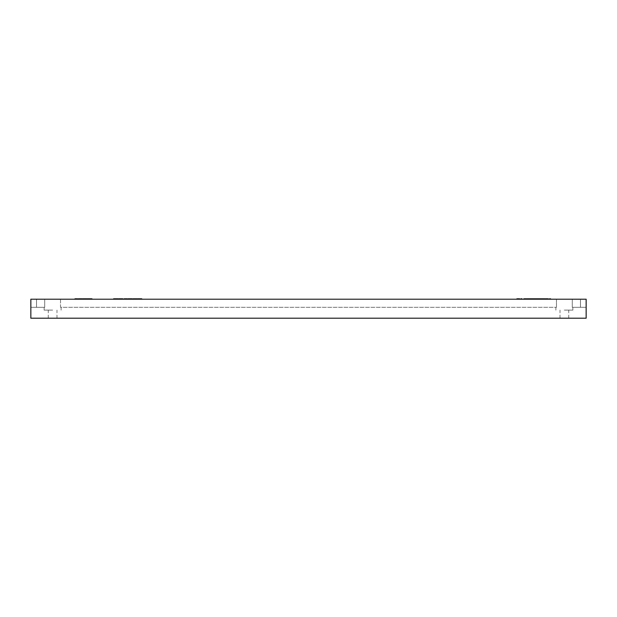 <?xml version="1.0" encoding="UTF-8"?>
<svg xmlns="http://www.w3.org/2000/svg" width="617" height="617" viewBox="0 0 617 617"><rect width="100%" height="100%" fill="white"/><g stroke="black" fill="none" stroke-linecap="round" stroke-linejoin="round"><path stroke-width="0.46" stroke-dasharray="3.08 2.31" d="M52.63 310.112L44.131 310.112L52.63 310.112M52.63 318.21L48.273 318.21L52.63 318.21M564.37 310.112L572.869 310.112L564.37 310.112M564.37 318.21L568.727 318.21L564.37 318.21M44.717 299.222L52.63 299.222L44.717 299.222L44.717 307.328L44.131 307.328L44.717 307.328L44.717 299.222L30.85 299.222L30.85 318.21L586.15 318.21L586.15 299.222L44.717 299.222M556.465 299.222L556.465 307.328L555.878 307.328L556.465 307.328L556.465 299.222L52.63 299.222L60.535 299.222L60.535 307.328L556.465 307.328L60.535 307.328L60.535 299.222L556.465 299.222M137.452 299.222L141.756 299.222L137.452 299.222M128.028 299.222L132.331 299.222L128.028 299.222M113.605 299.222L118.024 299.222L113.605 299.222M87.545 299.222L91.972 299.222L87.545 299.222M82.663 299.222L86.966 299.222L82.663 299.222M77.541 299.222L74.981 299.222L77.541 299.222L75.39 299.222L77.541 299.222L75.39 299.222L77.541 299.222L77.541 298.79L77.541 299.222L77.541 298.79L75.39 298.79L75.39 299.222L75.39 298.79L77.541 298.79L77.541 299.222L77.541 298.79L75.39 298.79L75.39 299.222L75.39 298.79L77.541 298.79L74.981 298.79L74.981 299.222M550.14 299.222L549.446 299.222L550.549 299.222L550.14 298.79M548.336 299.222L545.258 299.222L548.336 299.222M535.309 299.222L532.695 299.222L535.309 299.222L535.309 298.79L534.33 298.79L534.33 299.222M531.823 299.222L529.201 299.222L531.823 299.222L531.823 298.79L530.836 298.79L530.836 299.222L530.859 298.79L529.787 298.79L529.787 299.222M528.854 299.222L527.111 299.222L528.854 299.222L528.854 298.79L527.111 298.79L527.111 299.222M523.848 299.222L526.64 299.222L523.848 299.222M516.869 299.222L519.661 299.222L516.869 299.222M521.527 299.222L520.825 299.222L521.936 299.222L521.527 298.79M539.266 299.222L536.181 299.222L539.266 299.222M541.418 299.222L539.674 299.222L541.418 299.222L541.418 298.79L539.674 298.79L539.674 299.222M544.209 299.222L541.765 299.222L544.441 299.222L543.045 299.222L544.209 299.222L544.209 298.79L543.299 298.79L543.299 299.222L543.292 298.79L542.351 298.79L542.351 299.222M82.084 299.222L78.359 299.222L82.084 299.222M118.611 299.222L122.914 299.222L118.611 299.222M124.133 299.222L127.218 299.222L124.133 299.222L124.133 298.79M136.874 299.222L133.149 299.222L136.874 299.222M44.717 307.328L36.511 307.328L36.511 299.222L36.511 307.328L30.85 307.328L30.85 299.222L30.85 307.328L44.717 307.328M572.283 307.328L580.489 307.328L580.489 299.222L580.489 307.328L572.283 307.328L572.283 299.222L572.283 307.328L572.869 307.328L572.283 307.328M60.535 307.328L61.122 307.328L60.535 307.328M580.489 307.328L586.15 307.328L580.489 307.328M586.15 307.328L586.15 299.222L586.15 307.328M516.869 298.79L519.661 298.79M518.234 298.79L519.259 298.79L518.234 298.79L518.234 299.222L517.277 299.222L519.259 299.222L518.234 299.222M518.735 298.79L518.735 299.222M518.319 298.79L518.319 299.222M517.848 298.79L517.848 299.222M519.044 298.79L519.044 299.222M519.259 298.79L519.259 299.222M517.277 298.79L517.277 299.222M518.265 298.79L518.265 299.222M520.825 298.79L521.095 299.222M521.095 298.79L521.936 299.222M523.848 298.79L526.64 298.79M525.214 298.79L526.239 298.79L525.214 298.79L525.214 299.222L524.257 299.222L526.239 299.222L525.214 299.222M525.715 298.79L525.715 299.222M525.298 298.79L525.298 299.222M524.828 298.79L524.828 299.222M526.023 298.79L526.023 299.222M526.239 298.79L526.239 299.222M524.257 298.79L524.257 299.222M525.244 298.79L525.244 299.222M529.201 298.79L530.959 298.79L530.959 299.222M530.959 298.79L531.823 298.79M529.787 298.79L532.286 298.79L532.286 299.222M530.173 298.79L530.173 299.222M532.224 298.79L532.224 299.222M529.378 298.79L529.378 299.222M534.33 298.79L533.273 298.79L533.273 299.222M532.695 298.79L534.453 298.79L534.453 299.222M534.453 298.79L535.309 298.79M533.273 298.79L535.772 298.79L535.772 299.222M533.666 298.79L533.666 299.222M535.718 298.79L535.718 299.222M534.345 298.79L534.345 299.222M532.864 298.79L532.864 299.222M536.181 298.79L539.266 298.79M536.589 298.79L537.716 298.79L536.589 298.79L536.589 299.222L537.716 299.222L536.589 299.222M538.857 298.79L537.716 298.79L538.857 298.79L538.857 299.222L537.716 299.222L538.857 299.222M537.7 298.79L537.716 299.222M538.687 298.79L538.687 299.222M541.765 298.79L544.441 298.79L543.045 298.79L543.045 299.222L543.045 298.79L544.209 298.79M544.441 298.79L544.441 299.222M543.284 298.79L543.284 299.222M542.528 298.79L542.528 299.222M542.173 298.79L542.173 299.222M542.351 298.79L544.618 298.79L544.086 298.79L544.58 299.222M544.086 298.79L544.086 299.222M544.618 298.79L544.618 299.222M541.942 298.79L541.942 299.222M545.258 298.79L548.336 298.79M545.667 298.79L546.785 298.79L545.667 298.79L545.667 299.222L546.785 299.222L545.667 299.222M547.935 298.79L546.785 298.79L547.935 298.79L547.935 299.222L546.785 299.222L547.935 299.222M546.77 298.79L546.785 299.222M547.757 298.79L547.757 299.222M549.446 298.79L549.708 299.222M549.708 298.79L550.549 299.222M78.359 299.222L78.359 298.79L82.084 298.79M78.768 298.79L81.675 298.79L78.768 298.79L78.768 299.222L81.675 299.222L78.768 299.222L78.768 298.79M80.711 298.79L80.711 299.222M80.58 298.79L80.58 299.222M81.675 298.79L81.675 299.222M80.48 298.79L80.48 299.222M82.663 298.79L86.966 298.79M84.838 298.79L84.02 298.79L85.64 298.79L84.02 299.222L84.838 299.222M84.814 298.79L84.814 299.222M84.876 298.79L84.876 299.222M85.64 298.79L85.64 299.222M84.02 298.79L84.02 299.222M87.545 298.79L89.989 298.79L89.989 299.222L89.989 298.79L91.972 298.79L91.972 299.222M89.966 298.79L87.953 298.79L91.609 298.79L91.609 299.222L91.972 298.79L89.966 298.79L89.966 299.222M87.953 298.79L87.953 299.222M113.605 298.79L116.05 298.79L116.05 299.222L116.05 298.79L118.024 298.79L118.024 299.222M117.67 298.79L117.67 299.222L118.024 298.79L116.019 298.79L117.67 298.79M114.014 298.79L116.05 298.79L114.014 298.79L114.014 299.222M116.019 298.79L116.019 299.222M118.611 298.79L122.914 298.79M120.785 298.79L119.96 299.222L121.58 299.222L120.785 298.79M120.816 298.79L120.816 299.222M121.58 298.79L121.58 299.222M119.96 298.79L119.96 299.222M123.724 299.222L123.724 298.79L127.218 298.79L127.218 299.222M126.809 298.79L126.809 299.222L126.809 298.79M123.809 298.79L123.809 299.222M128.028 298.79L132.331 298.79M130.21 298.79L129.385 298.79L131.005 298.79L130.21 298.79L130.241 299.222L129.385 299.222L131.005 299.222L130.21 298.79M130.179 298.79L130.179 299.222M131.005 298.79L131.005 299.222M129.385 298.79L129.385 299.222M133.149 299.222L133.149 298.79L136.874 298.79M133.557 298.79L136.465 298.79L133.557 298.79L133.557 299.222L136.465 299.222L133.557 299.222L133.557 298.79M135.501 298.79L135.501 299.222M135.37 298.79L135.37 299.222M136.465 298.79L136.465 299.222M135.27 298.79L135.27 299.222M137.452 298.79L141.756 298.79M139.627 298.79L138.81 298.79L140.429 298.79L138.81 299.222L139.627 299.222M139.604 298.79L139.604 299.222M139.666 298.79L139.666 299.222M140.429 298.79L140.429 299.222M138.81 298.79L138.81 299.222M517.378 298.79L517.378 299.222M524.357 298.79L524.357 299.222M531.306 298.79L531.306 299.222M534.8 298.79L534.8 299.222M79.277 298.79L79.277 299.222L79.284 298.79M79.084 298.79L79.084 299.222M134.066 298.79L134.066 299.222L134.074 298.79M133.874 298.79L133.874 299.222M48.273 318.21L48.273 310.112M560.02 318.21L560.02 310.112M44.131 310.112L44.131 307.328M555.878 310.112L555.878 307.328M572.869 310.112L572.869 307.328M61.122 310.112L61.122 307.328M568.727 318.21L568.727 310.112M56.98 318.21L56.98 310.112"/><path stroke-width="0.93" d="M30.85 299.222L30.85 318.21L586.15 318.21L586.15 299.222L30.85 299.222M519.661 299.222L519.661 298.79L516.869 298.79L516.869 299.222M518.249 298.79L518.249 299.222M521.936 299.222L521.936 298.79L520.825 298.79L520.825 299.222M521.527 298.79L521.527 299.222M526.64 299.222L526.64 298.79L523.848 298.79L523.848 299.222M525.229 298.79L525.229 299.222M528.854 299.222L528.854 298.79L527.111 298.79L527.111 299.222M532.286 299.222L532.286 298.79L529.201 298.79L529.201 299.222M535.772 299.222L535.772 298.79L532.695 298.79L532.695 299.222M539.266 299.222L539.266 298.79L536.181 298.79L536.181 299.222M537.7 298.79L537.7 299.222M541.418 299.222L541.418 298.79L539.674 298.79L539.674 299.222M544.85 299.222L544.85 298.79L541.765 298.79L541.765 299.222M543.276 298.79L543.276 299.222M548.336 299.222L548.336 298.79L545.258 298.79L545.258 299.222M546.77 298.79L546.77 299.222M550.549 299.222L550.549 298.79L549.446 298.79L549.446 299.222M550.14 298.79L550.14 299.222M77.541 299.222L77.541 298.79L74.981 298.79L74.981 299.222M82.084 299.222L82.084 298.79L78.359 298.79L78.359 299.222M86.966 299.222L86.966 298.79L82.663 298.79L82.663 299.222M83.11 298.79L83.11 299.222M83.796 298.79L83.796 299.222M85.856 298.79L85.856 299.222M86.527 298.79L86.527 299.222M91.972 299.222L91.972 298.79L87.545 298.79L87.545 299.222M88.123 298.79L88.123 299.222M89.997 298.79L89.997 299.222M118.024 299.222L118.024 298.79L113.605 298.79L113.605 299.222M114.184 298.79L114.184 299.222M116.05 298.79L116.05 299.222M122.914 299.222L122.914 298.79L118.611 298.79L118.611 299.222M119.05 298.79L119.05 299.222M119.744 298.79L119.744 299.222M121.796 298.79L121.796 299.222M122.467 298.79L122.467 299.222M127.218 299.222L127.218 298.79L124.133 298.79L124.133 299.222M124.133 298.79L123.724 299.222M127.125 298.79L127.125 299.222M132.331 299.222L132.331 298.79L128.028 298.79L128.028 299.222M128.475 298.79L128.475 299.222M129.161 298.79L129.161 299.222M131.22 298.79L131.22 299.222M131.891 298.79L131.891 299.222M136.874 299.222L136.874 298.79L133.149 298.79L133.149 299.222M141.756 299.222L141.756 298.79L137.452 298.79L137.452 299.222M137.9 298.79L137.9 299.222M138.586 298.79L138.586 299.222M140.645 298.79L140.645 299.222M141.316 298.79L141.316 299.222M79.763 298.79L79.763 299.222M134.552 298.79L134.552 299.222"/></g></svg>
